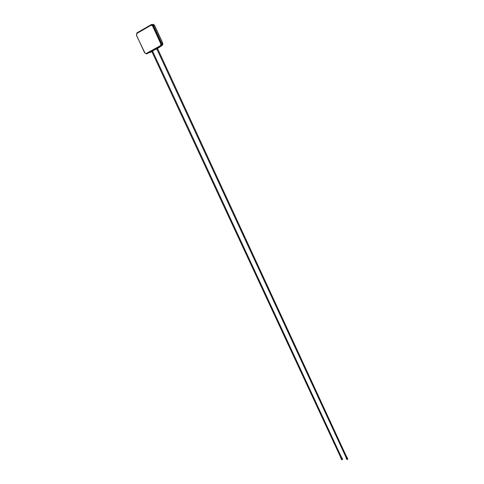 <?xml version="1.0" encoding="UTF-8"?>
<svg xmlns="http://www.w3.org/2000/svg" width="484" height="484" viewBox="0 0 484 484"><rect width="100%" height="100%" fill="white"/><g stroke="black" fill="none" stroke-linecap="round" stroke-linejoin="round"><path stroke-width="0.73" d="M152.133 50.959L152.375 51.225L153.277 50.403L149.623 52.326L155.624 49.078M159.762 46.924L161.704 45.532L161.723 43.62L153.392 25.555L151.419 24.551M146.392 53.936L161.583 45.684L161.704 43.633L153.374 25.555L152.545 25.918L160.869 43.971L161.493 43.687L161.366 45.738L160.954 46.028L161.583 45.684M152.278 24.66L153.265 25.604M160.869 43.971L160.543 45.641L160.954 46.028L146.616 53.863L144.655 52.895L146.694 53.863L144.655 52.895L136.5 35.241M144.813 52.786L136.403 35.247L136.851 32.942M151.129 24.684L136.905 32.912L136.548 35.132M152.545 25.918L151.117 25.216L151.171 24.654L153.174 25.634L161.493 43.687L162.66 43.318L162.43 45.248M346.611 458.675L347.27 457.87L347.651 458.88L346.883 459.268L346.611 458.675L347.222 458.439L347.5 459.032M347.101 457.918L346.447 458.221M346.248 458.493L346.877 459.268M347.476 458.021L347.222 458.439M347.669 458.844L347.615 459.322L346.949 459.522M346.986 457.447L346.163 457.828L346.417 458.39M345.751 456.848L346.387 457.894L346.98 457.416L346.508 456.503M345.274 455.68L345.921 455.377M347.766 459.153L346.78 459.255M341.014 458.759L341.637 459.54L341.166 458.796L342.085 458.445L341.934 458.118M341.861 458.191L341.214 458.493M341.686 459.54L342.188 459.364M342.255 459.298L342.085 458.445L342.509 458.886L342.212 459.346M341.982 458.711L341.371 458.947M342.236 458.3L341.928 458.106M342.43 459.11L342.382 459.576L341.716 459.788M342.515 459.431L341.553 459.528M341.746 457.719L340.93 458.106L341.19 458.663M340.518 457.132L341.147 458.173L341.74 457.689L341.268 456.781M340.04 455.97L340.688 455.668M157.56 48.551L156.81 48.902M156.84 48.963L157.566 48.569M158.468 47.492L155.921 48.884M156.211 49.15L153.47 50.36M161.263 45.968L158.758 47.759M152.623 51.25L151.873 51.594M151.903 51.661L152.629 51.268M153.525 50.475L149.865 52.593L149.623 52.326M149.913 52.587L152.424 51.219M152 24.43L154.396 25.386M162.691 43.397L154.354 25.283L153.392 25.555M160.543 45.641L146.198 53.488M151.117 25.216L136.839 33.469M161.245 45.968L146.882 53.821M345.697 456.781L345.993 457.059L346.483 456.418M345.691 456.745L346.435 456.358M346.356 456.303L345.697 456.606M346.29 456.17L345.636 456.472M340.464 457.059L340.76 457.338L341.25 456.696M340.458 456.987L341.208 456.66M341.117 456.581L340.464 456.89M341.057 456.454L340.409 456.757M157.548 48.533L345.987 455.517M155.618 49.078L156.163 49.156L159.859 47.008M152.611 51.207L340.748 455.801M153.295 24.261L154.511 25.271L162.812 43.294L162.642 45.163L161.704 45.532M151.728 51.274L340.101 456.103M156.659 48.581L345.334 455.819M346.992 457.459L347.246 458.009M345.28 455.759L345.685 456.666M346.411 456.333L345.981 455.438M341.752 457.731L342.006 458.281M340.046 456.049L340.452 456.95M341.172 456.612L340.742 455.722"/></g></svg>
